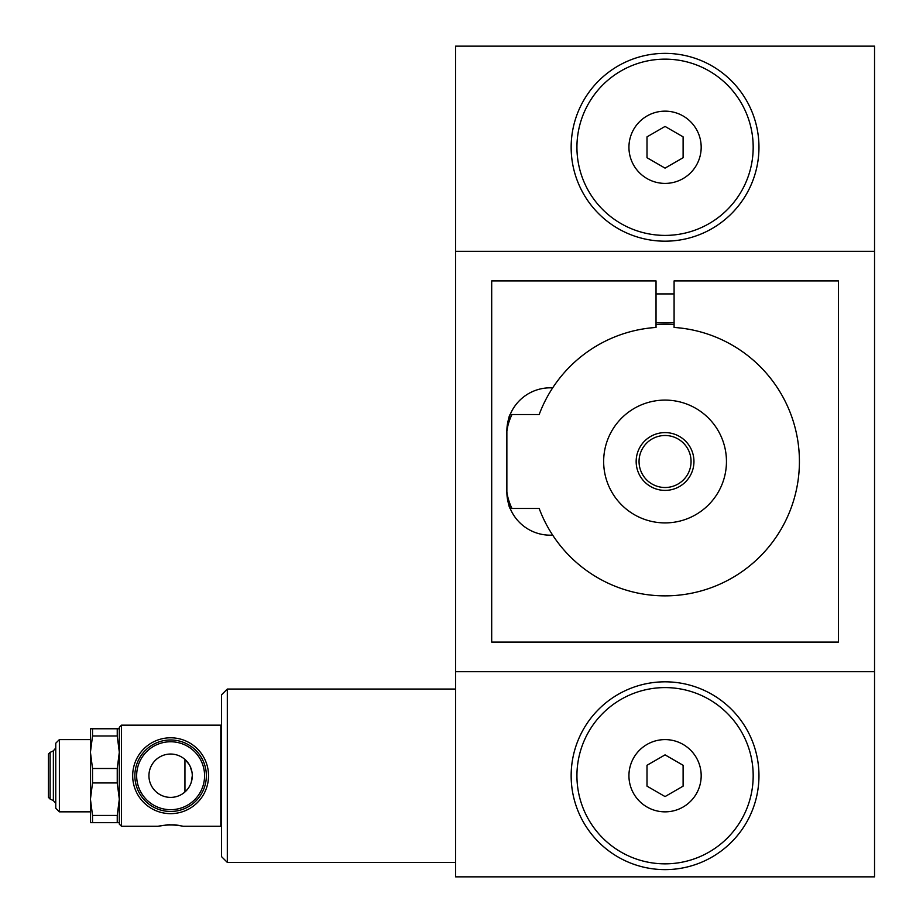 <?xml version="1.0" encoding="UTF-8"?>
<svg xmlns="http://www.w3.org/2000/svg" width="923" height="923" viewBox="0 0 923 923"><rect width="100%" height="100%" fill="white"/><g stroke="black" fill="none" stroke-linecap="round" stroke-linejoin="round"><path stroke-width="1.38" d="M119.321 822.67L117.244 822.67L117.244 815.447L92.519 815.447L90.431 799.203L92.519 782.946L117.244 782.946L117.244 768.501L92.519 768.501L92.519 782.946M117.244 815.447L119.321 799.203L117.244 782.946M92.519 728.766L92.519 735.989L90.431 752.245L90.431 728.766L119.321 728.766M92.519 768.501L90.431 752.245L90.431 739.6L59.372 739.6L59.372 811.836L55.761 808.225L55.761 743.211L59.372 739.6M92.519 815.447L92.519 822.67L90.431 822.67L90.431 752.245M117.244 768.501L119.321 752.245L117.244 735.989L117.244 728.766M117.244 735.989L92.519 735.989M117.244 822.67L92.519 822.67M221.532 725.882L220.816 725.155L220.816 826.281L183.25 826.281C174.828 824.551 166.394 824.551 157.971 826.281L167.917 824.758M220.816 725.155L121.49 725.155L121.49 826.281L157.971 826.281M175.497 824.92L179.558 825.497M50.119 799.053L48.458 797.391L48.458 754.056L50.119 752.395L50.119 799.053L53.372 800.61L55.761 803.46M188.938 764.152L184.946 759.467L184.946 791.969L187.577 789.2M192.019 772.389L190.23 766.517M188.938 787.273L190.242 784.908M191.303 782.15L192.284 775.724A21.667 21.667 0 0 1 159.771 794.484A21.667 21.667 0 0 1 159.771 756.952A21.667 21.667 0 0 1 192.284 775.724M170.605 813.648A37.924 37.924 0 0 1 137.769 756.756A37.924 37.924 0 0 1 203.452 756.756A37.924 37.924 0 0 1 170.605 813.648M167.917 824.839L169.913 824.689M174.574 824.839L169.913 824.839M227.312 689.043L221.532 694.823L221.532 856.625L227.312 862.405L227.312 689.043L455.581 689.043M511.965 508.458A57.791 57.791 0 0 1 506.865 492.294M506.865 430.706A57.791 57.791 0 0 1 511.965 414.542M656.034 324.55A137.25 137.25 0 0 1 674.09 324.55M874.543 251.298L874.543 46.15L455.581 46.15L455.581 251.298L874.543 251.298L874.543 876.85L455.581 876.85L455.581 251.298M455.581 671.702L874.543 671.702M552.658 535.109A134.354 134.354 0 0 0 781.043 529.317A134.354 134.354 0 0 0 674.09 327.446L674.09 280.915L838.419 280.915L838.419 642.085L491.694 642.085L491.694 280.915L656.034 280.915L656.034 327.446A134.354 134.354 0 0 0 552.658 387.891A43.346 43.346 0 0 0 506.865 431.156L506.865 491.844A43.346 43.346 0 0 0 552.658 535.109A134.354 134.354 0 0 1 539.17 508.458L510.177 508.458L507.431 498.824M552.658 387.891A134.354 134.354 0 0 0 539.17 414.542L510.177 414.542C509.196 414.842 508.1 420.38 506.865 431.156L509.727 415.662M506.865 491.844C508.088 502.597 509.196 508.135 510.177 508.458M121.49 725.155L119.321 727.324L119.321 824.124L121.49 826.281M59.372 811.836L90.431 811.836L90.431 799.203M50.119 752.395L53.372 750.826L53.372 800.61M55.761 747.988L53.372 750.826M170.605 739.969A35.755 35.755 0 0 1 201.572 793.595A35.755 35.755 0 0 1 139.65 793.595A35.755 35.755 0 0 1 170.605 739.969M665.056 863.847A88.123 88.123 0 0 0 741.377 731.662A88.123 88.123 0 0 0 588.736 731.662A88.123 88.123 0 0 0 665.056 863.847M683.112 765.294L683.112 786.142L665.056 796.572L647 786.142L647 765.294L665.056 754.864L683.112 765.294M701.18 147.276A36.112 36.112 0 0 1 647 178.554A36.112 36.112 0 0 1 647 115.998A36.112 36.112 0 0 1 701.18 147.276M665.056 235.4A88.123 88.123 0 0 0 741.377 103.214A88.123 88.123 0 0 0 588.736 103.214A88.123 88.123 0 0 0 665.056 235.4M665.056 522.903A61.403 61.403 0 0 0 718.232 430.799A61.403 61.403 0 0 0 611.88 430.799A61.403 61.403 0 0 0 665.056 522.903M571.152 147.276A93.904 93.904 0 0 0 665.056 241.18A93.904 93.904 0 0 0 758.96 147.276A93.904 93.904 0 0 0 665.056 53.372A93.904 93.904 0 0 0 571.152 147.276M665.056 126.428L683.112 136.858L683.112 157.706L665.056 168.136L647 157.706L647 136.858L665.056 126.428M571.152 775.724A93.904 93.904 0 0 0 665.056 869.628A93.904 93.904 0 0 0 758.96 775.724A93.904 93.904 0 0 0 665.056 681.82A93.904 93.904 0 0 0 571.152 775.724M665.056 487.506A26.006 26.006 0 0 1 642.535 448.497A26.006 26.006 0 0 1 687.577 448.497A26.006 26.006 0 0 1 665.056 487.506M665.056 490.39A28.89 28.89 0 0 1 640.031 447.055A28.89 28.89 0 0 1 690.081 447.055A28.89 28.89 0 0 1 665.056 490.39M701.18 775.724A36.112 36.112 0 0 1 647 807.002A36.112 36.112 0 0 1 647 744.446A36.112 36.112 0 0 1 701.18 775.724M170.605 741.757A33.966 33.966 0 0 1 200.026 792.707A33.966 33.966 0 0 1 141.196 792.707A33.966 33.966 0 0 1 170.605 741.757M674.09 293.918L656.034 293.918M674.09 322.808L656.034 322.808M455.581 862.405L227.312 862.405M221.532 825.566L220.816 826.281"/></g></svg>
